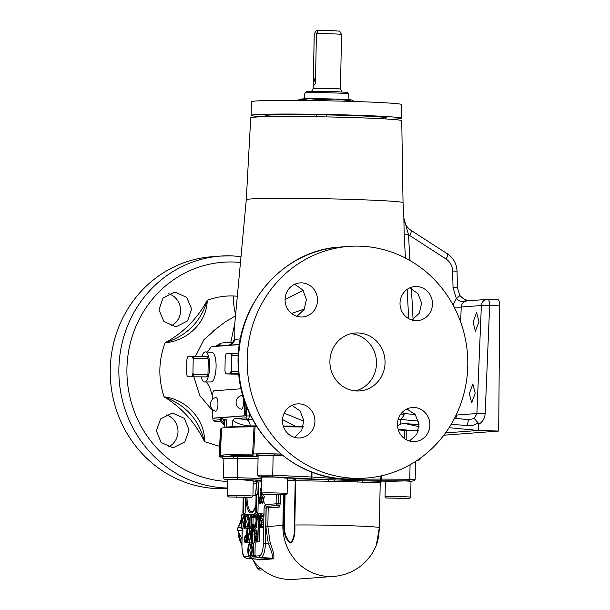 <?xml version="1.0" encoding="UTF-8"?>
<svg xmlns="http://www.w3.org/2000/svg" width="610" height="610" viewBox="0 0 610 610"><rect width="100%" height="100%" fill="white"/><g stroke="black" fill="none" stroke-linecap="round" stroke-linejoin="round"><path stroke-width="0.91" d="M473.07 322.133L476.601 312.526L478.957 321.691L475.426 331.291L473.07 322.133M469.319 393.625L472.849 384.025L475.205 393.183L471.675 402.791L469.319 393.625M166.065 414.8A17.08 16.218 -94.3 0 1 177.96 430.073A17.08 16.218 -94.3 0 1 168.383 446.886M172.256 447.488L173.88 447.45L184.799 441.907L189.07 430.042L184.327 418.353L173.171 413.328L171.547 413.366L160.613 418.91L156.366 430.79L161.124 442.463L172.256 447.488M168.535 293.784A17.08 16.218 -94.3 0 1 180.529 308.965A17.08 16.218 -94.3 0 1 171.082 325.854M175.1 326.487L176.732 326.449L187.575 320.913L191.639 309.056L186.698 297.383L175.497 292.365L173.873 292.404L163.038 297.947L158.958 309.827L163.884 321.478L175.1 326.487M298.381 437.98A17.08 16.218 85.7 0 0 299.99 437.942A17.08 16.218 85.7 0 0 314.928 420.534A17.08 16.218 85.7 0 0 299.037 403.835A17.08 16.218 85.7 0 0 297.421 403.873A17.08 16.218 85.7 0 0 282.491 421.274A17.08 16.218 85.7 0 0 298.381 437.98M291.954 405.322L300.128 411.026L303.803 420.603L301.668 430.584L294.485 437.362M413.328 441.64A17.08 16.218 85.7 0 0 414.945 441.602A17.08 16.218 85.7 0 0 429.875 424.194A17.08 16.218 85.7 0 0 413.984 407.495A17.08 16.218 85.7 0 0 412.375 407.533A17.08 16.218 85.7 0 0 397.445 424.941A17.08 16.218 85.7 0 0 413.328 441.64M406.939 408.967L415.28 414.655L419.024 424.24L416.821 434.251L409.485 441.038M415.913 320.662A17.08 16.218 85.7 0 0 417.53 320.624A17.08 16.218 85.7 0 0 432.459 303.216A17.08 16.218 85.7 0 0 416.569 286.517A17.08 16.218 85.7 0 0 414.96 286.555A17.08 16.218 85.7 0 0 400.023 303.955A17.08 16.218 85.7 0 0 415.913 320.662M409.638 287.935L417.941 293.562L421.617 303.139L419.352 313.174L411.956 320.021M300.959 316.994A17.08 16.218 85.7 0 0 302.575 316.964A17.08 16.218 85.7 0 0 317.505 299.556A17.08 16.218 85.7 0 0 301.614 282.857A17.08 16.218 85.7 0 0 300.006 282.895A17.08 16.218 85.7 0 0 285.076 300.295A17.08 16.218 85.7 0 0 300.959 316.994M294.66 284.283L302.812 289.918L306.411 299.464L304.176 309.491L296.94 316.338M356.926 390.995A29.044 27.572 -94.3 0 1 329.911 362.607A29.044 27.572 -94.3 0 1 355.294 333.014A29.044 27.572 -94.3 0 1 358.039 332.953A29.044 27.572 -94.3 0 1 385.047 361.341A29.044 27.572 -94.3 0 1 359.664 390.934A29.044 27.572 -94.3 0 1 356.926 390.995M386.328 498.019L385.078 496.715A12.81 0.396 1.1 0 1 385.07 496.7A12.81 0.396 1.1 0 1 399.908 496.593A12.81 0.396 1.1 0 1 410.69 497.196A12.81 0.396 1.1 0 1 410.683 497.211L409.379 498.462L386.328 498.019L409.379 498.462M396.149 481.542L385.52 481.397L404.804 480.939A12.81 0.396 -178.9 0 1 410.995 481.404L410.69 497.196M262.796 494.382L285.838 494.824L262.796 494.382L261.537 493.078A12.81 0.396 1.1 0 1 261.53 493.063A12.81 0.396 1.1 0 1 278.351 493.01A12.81 0.396 1.1 0 1 287.15 493.551A12.81 0.396 1.1 0 1 287.142 493.566L287.447 478.286L275.842 477.142A12.81 0.396 -178.9 0 0 261.835 477.272L260.897 476.608L272.853 476.883L272.746 475.19L311.916 477.035A1.639 0.457 93.7 0 1 311.375 478.713L311.375 471.881M228.559 496.959L227.309 495.655A12.81 0.396 1.1 0 1 227.301 495.648A12.81 0.396 1.1 0 1 239.318 495.48A12.81 0.396 1.1 0 1 252.921 496.136A12.81 0.396 1.1 0 1 252.914 496.151L251.61 497.402L228.559 496.959L251.61 497.402M252.921 496.136L253.211 480.871L241.613 479.727A12.81 0.396 -178.9 0 0 239.623 479.689A12.81 0.396 -178.9 0 0 227.606 479.856L227.301 495.648M236.893 479.651L231.16 479.643M271.122 477.066L265.396 477.066M256.284 480.581L259.952 480.131L237.557 479.414L226.493 479.201L227.599 479.887L224.175 479.094L223.512 477.729L223.878 458.522A16.943 0.526 1.1 0 1 224.732 458.377A16.943 0.526 1.1 0 1 237.717 458.27L237.343 477.721L261.812 478.469M223.512 477.729L237.343 477.721L237.557 479.414M261.835 477.31L258.617 476.654L257.74 475.144L258.106 455.945A16.943 0.526 1.1 0 1 258.96 455.792A16.943 0.526 1.1 0 1 273.12 455.708L283.177 455.861M257.74 475.144L272.746 475.19L273.12 455.708M381.357 481.305L380.213 482.868L379.336 527.497C379.023 534.856 378.017 540.75 376.339 545.172L379.336 527.497L380.198 482.868L346.442 481.519L287.401 480.566M379.336 527.497A49.745 1.548 -178.9 0 0 345.695 525.606A49.745 1.548 -178.9 0 0 294.805 525.012C295.362 533.819 294.058 539.865 290.894 543.144C286.014 540.102 283.65 534.162 283.81 525.324A49.745 1.548 -178.9 0 0 282.887 525.385A49.745 47.229 -94.3 0 0 329.164 576.496A49.745 47.229 -94.3 0 0 333.861 576.381L293.982 579.393A49.745 47.229 -94.3 0 1 289.285 579.5A49.745 47.229 -94.3 0 1 252.143 558.89M283.467 494.984L282.887 525.385L267.843 526.521L270.2 542.991C273.745 552.233 274.752 557.525 273.234 558.859L259.372 559.904L257.26 559.225M237.854 530.7A3.195 3.035 -94.3 0 1 237.915 527.688A3.279 1.106 27.8 0 1 238.091 527.543A3.279 3.149 84.9 0 0 238.03 530.822L239.753 534.467L237.854 530.7A3.279 0.93 -25 0 0 238.03 530.822L242.139 530.448M318.237 30.675L316.178 30.66L314.249 33.885A13.656 0.427 -178.9 0 0 314.219 33.901A13.656 0.427 -178.9 0 0 314.219 33.908L313.174 88.541A13.656 0.427 1.1 0 1 313.86 88.419A13.656 0.427 1.1 0 1 328.988 88.427A13.656 0.427 1.1 0 1 340.471 89.068L341.89 91.813M314.249 33.885L313.281 83.966L313.921 85.141L315.446 83.806L316.415 33.725L318.344 30.5L331.405 30.614L339.686 31.118L341.516 34.427A13.656 0.427 -178.9 0 0 341.516 34.427A13.656 0.427 -178.9 0 0 331.626 33.84A13.656 0.427 -178.9 0 0 316.415 33.725M216.092 410.987A6.832 2.135 -88.3 0 0 217.953 403.332A6.832 2.135 -88.3 0 0 215.833 397.507A7.053 7.053 0 0 0 215.437 411.117A6.832 2.135 -88.3 0 0 216.092 410.987M241.507 395.57A7.053 7.053 0 0 0 241.11 409.18A6.832 2.135 -88.3 0 0 241.362 409.203A6.832 2.135 -88.3 0 0 243.626 402.219A6.832 2.135 -88.3 0 0 241.621 395.547A6.832 2.135 -88.3 0 0 241.507 395.57A6.832 2.135 -88.3 0 0 241.369 395.615M326.685 116.914L326.724 114.787L321.15 114.52L316.338 114.588L316.3 116.731M390.461 119.247A75.167 2.341 -178.9 0 0 401.433 118.241L401.7 104.584A75.167 2.341 -178.9 0 0 401.494 104.409A75.167 2.341 -178.9 0 0 323.818 100.749A75.167 2.341 -178.9 0 0 251.396 101.702L251.129 115.359A75.167 2.341 -178.9 0 0 251.335 115.534A75.167 2.341 -178.9 0 0 262.064 116.784M401.433 118.241A75.167 2.341 -178.9 0 0 401.235 118.066A75.167 2.341 -178.9 0 0 323.552 114.405A75.167 2.341 -178.9 0 0 251.129 115.359M355.249 478.332A116.167 110.288 85.7 0 0 366.213 478.08A116.167 110.288 85.7 0 0 467.748 359.717A116.167 110.288 85.7 0 0 359.702 246.158A116.167 110.288 85.7 0 0 348.737 246.41A116.167 110.288 85.7 0 0 247.202 364.772A116.167 110.288 85.7 0 0 355.249 478.332M227.438 488.534A116.167 110.288 -94.3 0 1 218.319 488.663A116.167 110.288 -94.3 0 1 110.273 375.097A116.167 110.288 -94.3 0 1 211.807 256.741L220.439 256.086A116.167 110.288 85.7 0 0 118.904 374.448A116.167 110.288 85.7 0 0 226.95 488.008A116.167 110.288 85.7 0 0 227.446 488.023M454.503 418.315L468.846 419.68A6.557 0.778 95.4 0 1 468.892 419.695L474.305 418.529L476.89 413.511L481.374 305.518A6.557 6.23 -94.3 0 1 487.718 299.373A6.557 2.051 91.7 0 1 487.786 299.373A6.557 2.051 91.7 0 1 489.655 305.541A6.557 0.496 -177.6 0 0 481.374 305.518L461.244 307.036A6.557 0.465 2.5 0 1 454.13 307.043M219.6 446.352L204.51 441.655C195.291 422.585 181.81 407.64 164.09 396.836C158.104 378.604 158.455 360.556 165.127 342.69C183.282 332.877 197.32 318.748 207.225 300.311C215.574 297.192 224.183 295.743 233.058 295.957L237.328 296.193M403.866 218.044L404.171 234.774L408.509 234.743L403.866 218.044M284.199 413.145L303.841 421.205M304.436 309.011L291.488 313.456M246.287 199.691A78.393 2.448 -178.9 0 1 250.23 199.005A78.393 2.448 -178.9 0 1 349.21 199.348A78.393 2.448 -178.9 0 1 403.042 202.703L401.746 120.704A75.526 2.356 -178.9 0 0 349.881 117.478A75.526 2.356 -178.9 0 0 250.725 117.806L246.287 199.691L234.133 330.673L234.293 339.435L232.341 342.889L230.824 342.141L234.789 323.597M229.497 345.168A6.557 6.458 81.1 0 0 234.644 339.373L240.416 338.901M217.419 327.822L203.854 339.808L195.505 356.286M215.765 346.205L220.927 343.087L230.824 342.141M238.373 455.655L253.081 455.601L235.315 454.984L230.671 455.174L238.373 455.655M404.56 438.628L404.521 430.347A99.308 3.096 -178.9 0 0 398.307 429.951M411.689 430.622A94.024 2.936 -178.9 0 0 398.139 429.402M303.338 426.344A94.024 2.936 -178.9 0 0 283.307 426.146M211.731 352.321A14.823 4.628 91.7 0 1 211.929 352.321A14.823 4.628 91.7 0 1 216.085 367.106A14.823 4.628 91.7 0 1 211.159 381.952A14.823 4.628 91.7 0 1 211.06 381.952A14.823 4.628 91.7 0 1 210.953 381.952M201.254 377.209A15.036 4.697 -88.3 0 0 204.563 381.974A15.036 4.697 -88.3 0 0 204.67 381.974A15.036 4.697 -88.3 0 0 209.657 366.915A15.036 4.697 -88.3 0 0 205.448 351.917A15.036 4.697 -88.3 0 0 205.25 351.917A15.036 4.697 -88.3 0 0 201.864 356.476M238.495 353.533L226.257 353.67A12.276 3.835 91.7 0 0 225.212 356.888L224.945 370.811A12.276 3.835 91.7 0 0 225.868 373.877L238.762 373.762M238.807 374.296L225.868 373.877M238.571 371.642L231.876 371.452L231.281 370.331L231.548 356.408L232.189 355.325L238.365 355.508M231.281 370.331A12.276 3.835 91.7 0 1 230.229 373.549M230.618 353.335A12.276 3.835 91.7 0 1 231.548 356.408M231.876 371.452A12.932 4.041 91.7 0 1 231.198 373.541M231.587 353.327A12.932 4.041 91.7 0 1 232.189 355.325M192.28 356.232A12.276 3.835 91.7 0 1 193.202 359.298L192.935 373.221L193.538 374.342L207.347 374.746L207.995 373.663L208.262 359.748A12.276 3.835 91.7 0 0 207.331 356.675L187.918 356.56A12.276 3.835 91.7 0 0 186.874 359.778L186.607 373.701A12.276 3.835 91.7 0 0 187.529 376.774L206.942 376.888L187.529 376.774M193.202 359.298L193.85 358.222L207.659 358.627L208.262 359.748M192.935 373.221A12.276 3.835 91.7 0 1 191.891 376.439M207.995 373.663A12.276 3.835 91.7 0 1 206.942 376.888M207.347 374.746A12.932 4.041 91.7 0 1 206.668 376.843M193.538 374.342A12.932 4.041 91.7 0 1 192.859 376.431M207.057 356.629A12.932 4.041 91.7 0 1 207.659 358.627M193.248 356.225A12.932 4.041 91.7 0 1 193.85 358.222M258.06 458.369A45.445 1.418 1.1 0 1 237.717 458.27M283.147 455.838L274.706 455.678A18.59 0.58 -178.9 0 0 256.467 455.906A18.59 0.58 -178.9 0 0 258.106 456.181M258.06 458.301A43.867 1.365 1.1 0 1 237.381 458.209A18.59 0.58 -178.9 0 0 222.238 458.491A18.59 0.58 -178.9 0 0 223.87 458.758M334.608 99.049A25.528 0.793 -178.9 0 0 309.613 98.728A25.528 0.793 -178.9 0 0 301.264 99.072L298.603 99.88L309.613 98.728L320.593 99.689L334.608 99.049L348.577 100.513L351.604 99.964A25.528 0.793 -178.9 0 0 334.608 99.049M352 100.055A25.528 0.793 -178.9 0 0 351.962 100.04A25.528 0.793 -178.9 0 0 351.604 99.964L351.962 100.04M351.604 99.964L354.585 101.527M348.577 100.513L348.562 101.321M320.593 99.689L320.57 100.688M298.603 99.88L298.595 100.429M241.156 388.768L213.851 390.827A3.279 1.022 -88.3 0 0 212.76 394.182L212.669 399.207M212.471 409.333L212.364 414.937A3.279 1.022 -88.3 0 0 213.294 418.14A3.279 1.022 -88.3 0 0 213.325 418.14L243.451 415.867A3.279 1.022 -88.3 0 0 244.541 412.512L244.755 401.487M214.499 418.178A3.279 1.022 -88.3 0 0 214.537 418.178A3.279 1.022 -88.3 0 0 214.567 418.178L244.694 415.906A3.279 1.022 -88.3 0 0 245.784 412.551L245.929 404.773M256.505 426.169A94.024 2.936 -178.9 0 0 226.485 427.557M220.927 429.318A20.862 0.648 -178.9 0 0 220.523 429.44L219.043 456.737A21.815 0.679 1.1 0 1 221.232 456.478L221.239 456.379M221.499 456.425L221.499 456.425A100.261 3.126 1.1 0 1 219.493 455.784L220.972 428.487L221.651 428.433M221.689 428.128L220.187 455.411L221.666 428.121M256.779 426.619A20.862 0.648 -178.9 0 0 255.056 426.756L254.019 426.794A99.308 3.096 -178.9 0 0 221.689 428.106M303.162 426.992A99.308 3.096 -178.9 0 0 283.764 426.786L283.757 427.412M418.246 431.003A20.862 0.648 -178.9 0 0 406.199 430.424L404.521 430.347M233.294 455.449L233.211 457.645M222.261 457.157A21.815 0.679 1.1 0 1 219.043 456.737M221.003 455.723C223.565 455.708 223.695 455.639 221.392 455.517C223.695 455.639 223.565 455.708 221.003 455.723L219.493 455.784L220.972 428.487M254.019 426.794L252.616 454.076A100.261 3.126 1.1 0 0 220.21 455.403L221.392 455.517M252.616 454.076L253.646 454.038A21.815 0.679 1.1 0 1 280.89 454.031M255.056 426.756L253.646 454.038M406.199 430.424L406.222 439.68M419.939 458.476A21.815 0.679 1.1 0 1 420.435 458.628A21.815 0.679 1.1 0 1 419.466 458.811M418.994 459.147A100.261 3.126 1.1 0 1 419.977 459.604A100.261 3.126 1.1 0 1 417.362 460.268M258.099 456.6A43.867 1.365 1.1 0 1 237.412 456.516A18.59 0.58 -178.9 0 0 222.269 456.798L222.238 458.491M280.981 454.099L274.744 453.985A18.59 0.58 -178.9 0 0 256.505 454.214L256.467 455.906M256.452 426.085A96.029 2.997 -178.9 0 0 232.052 426.68L226.828 427.069A96.029 2.997 -178.9 0 0 224.701 427.435L225.235 427.488L224.701 427.435L224.579 420.595M224.274 427.74A96.029 2.997 -178.9 0 1 224.266 427.709A96.029 2.997 -178.9 0 1 224.282 427.656L225.578 427.618M226.234 427.572L225.235 427.488M398.101 429.287L415.174 430.79M283.284 426.077A96.029 2.997 -178.9 0 1 295.347 426.176L303.353 426.26M222.688 417.56L223.085 419.558L226.135 419.329L226.828 427.069M226.135 419.329L224.587 420.656L224.701 427.435M222.063 417.614L224.465 422.234M224.64 424.263L224.251 426.474C224.732 425.223 223.39 423.622 220.202 421.662L220.202 421.662A6.557 6.512 106.1 0 0 218.51 421.411L221.133 420.549L221.636 417.842L220.805 417.705M224.282 427.656L224.259 426.085A6.557 6.42 -175.7 0 0 220.95 420.61M418.49 421.113L400.922 419.466L400.549 424.064L397.491 425.849M400.549 424.064L404.575 423.447L419.047 426.672M295.347 426.176L282.521 419.558M232.875 420.313C233.76 418.864 234.72 418.292 235.75 418.605L245.517 419.375A6.557 4.788 -90.8 0 1 250.184 425.933C242.902 425.498 237.13 423.63 232.875 420.313L232.052 426.68M235.75 418.605L245.716 417.85A2.028 0.633 -88.3 0 0 246.387 415.936L250.802 415.982M246.387 415.936L246.768 406.923M239.448 344.604L211.838 346.686L211.052 346.899L207.499 352.039M234.225 344.81L229.993 345.13M206.615 381.967L209.604 387.167L212.715 396.836M212.867 417.812L212.867 418.468A2.028 0.633 -88.3 0 0 213.187 420.092A2.028 0.633 -88.3 0 0 213.469 420.282L220.34 419.764L220.805 417.842M224.632 420.732L223.748 420.244M223.878 420.336L224.655 420.732M224.274 425.925A6.557 6.413 38.5 0 0 221.133 420.542A1.639 0.435 125 0 1 221.117 420.542L221.133 420.542A6.557 6.435 -143.9 0 1 224.266 425.948M215.818 421.601A3.279 1.022 -88.3 0 0 215.856 421.609L220.027 421.731A6.557 6.413 99.5 0 1 220.492 421.754M193.759 376.462L199.79 395.516L212.448 410.56M285.068 299.441L303.223 290.474M445.529 432.932L478.232 430.462L449.097 427.686M419.055 424.827L404.575 423.447M443.844 435.204L498.69 431.064L478.232 430.462L478.484 424.453L478.049 422.783C474.877 425.078 471.362 426.054 467.489 425.704L451.255 424.186M398.208 419.23L400.922 419.466L404.216 414.884L400.945 413.854M405.025 413.603A6.557 5.559 100 0 1 404.926 413.588L404.926 413.588A6.557 5.559 100 0 1 402.341 412.238M404.216 414.884C403.492 413.824 403.889 413.412 405.406 413.641L415.219 414.571M252.281 419.299L245.517 419.375A102.594 3.203 1.1 0 1 252.281 419.299A6.557 4.361 -90.5 0 1 252.525 419.322M228.956 345.26L232.341 342.889M237.869 344.536A6.557 5.871 87.5 0 0 239.562 343.865M405.101 413.611L404.887 413.58A6.557 5.551 101.2 0 1 404.887 413.58A6.557 5.551 101.2 0 1 402.364 412.215M414.724 414.525A6.557 6.496 120.2 0 1 414.114 413.321M164.09 396.836C186.683 399.329 205.273 419.916 204.51 441.655C199.012 419.657 185.539 404.72 164.09 396.836M207.225 300.311C207.164 321.584 187.827 341.074 165.127 342.69C186.866 335.874 200.896 321.744 207.225 300.311M470.401 419.695L468.846 419.68A6.557 0.778 95.4 0 0 467.489 425.704M498.69 431.064L499.727 305.839L489.655 305.541L485.171 413.542A6.557 0.496 -177.6 0 0 476.89 413.511L456.623 415.036A6.557 6.23 -94.3 0 1 455.517 418.414M478.049 422.783L474.305 418.529M467.184 300.89A6.557 2.158 91.7 0 1 466.497 300.349C462.22 302.194 458.842 301.576 456.356 298.496L453.039 287.539L452.65 271.008C452.376 265.853 450.18 261.858 446.07 259.006L408.509 234.743L409.897 260.493M409.668 235.544A6.557 1.67 -57.2 0 0 411.056 230.382L411.056 230.382C406.885 227.553 404.506 223.687 403.919 218.776M487.855 299.373L497.798 299.67A6.557 2.051 91.7 0 1 497.867 299.67A6.557 2.051 91.7 0 1 499.727 305.839M456.097 415.097A6.557 0.465 -177.5 0 0 456.623 415.036L456.669 413.885M460.611 321.859L461.244 307.036C461.732 303.223 463.783 301.18 467.397 300.905M466.787 300.921L487.1 299.388A6.557 6.557 0 0 1 487.786 299.373L497.867 299.67M453.07 305.069L456.356 298.496A6.557 0.915 -32.5 0 0 459.719 295.316L457.431 287.737L457.042 271.206C456.676 263.787 453.482 258 447.458 253.844L411.056 230.382M453.039 287.539L457.431 287.737M469.006 300.753L466.497 300.349A6.557 2.135 -72.4 0 1 467.451 300.105L467.451 300.105C465.239 300.059 462.662 298.465 459.719 295.316M315.606 75.594A68.335 64.873 -94.3 0 1 313.281 83.966M317.757 30.713L317.741 31.506M259.219 569.915A3.195 3.035 -94.3 0 1 257.542 568.497L257.626 568.428A3.279 3.134 92.1 0 0 260.287 570.144L260.287 570.144M257.542 568.497L255.544 564.791L257.626 568.428L260.927 568.55M237.915 527.688L239.951 524.043L238.091 527.543L241.08 527.276M239.753 534.467L241.979 538.752M253.318 560.514L255.544 564.791M241.186 521.893L239.951 524.043M257.641 536.472L257.572 540.125M248.011 516.075L246.753 521.519L247.69 526.59M246.486 537.318L246.417 540.963M251 544.76L249.749 550.205L250.679 555.283M256.779 540.468L255.742 538.279L256.901 535.885L257.649 535.854L257.565 540.407L256.627 540.475M256.901 535.885L257.649 535.908M255.742 538.279L257.298 538.325M246.958 527.101C245.838 526.903 245.25 525.027 245.197 521.474C245.38 517.875 246.043 515.9 247.187 515.549C248.3 515.74 248.88 517.6 248.933 521.131C248.75 524.707 248.095 526.697 246.958 527.101L246.882 527.101M245.197 521.474L246.753 521.519M245.632 541.314L244.587 539.126L245.746 536.724L246.501 536.701L246.41 541.253L245.472 541.314M245.746 536.724L246.493 536.747M244.587 539.126L246.143 539.171M249.955 555.786C248.827 555.588 248.239 553.712 248.186 550.159C248.369 546.56 249.032 544.585 250.176 544.234C251.289 544.425 251.869 546.285 251.922 549.816C251.739 553.392 251.084 555.382 249.955 555.786L249.871 555.794M248.186 550.159L249.749 550.205M257.923 541.779L258.183 528.123L257.679 534.459L256.276 534.787L255.361 538.317L256.108 541.711L259.479 541.825L257.672 541.756M256.108 541.711L258.64 541.893M259.357 527.215L259.494 516.098L258.205 513.315C257.229 513.917 256.749 515.877 256.772 519.179L256.612 527.421L257.237 517.089L258.205 514.718L259.143 517.25L258.968 527.246L260.478 527.254M254.385 515.023L254.21 515.015C255.369 515.13 255.971 517.005 256.025 520.635C255.842 524.249 255.171 526.232 254.019 526.575L252.51 524.409L252.151 525.256L253.966 527.97C255.369 527.566 256.185 525.141 256.406 520.704L255.956 515.869L254.24 513.62L252.319 516.624L252.639 517.41L254.317 515.015M255.796 513.666L254.24 513.62M252.296 526.354L251.358 526.422L251.594 514.169L250.977 526.453L250.047 526.521L250.016 527.924L252.265 527.749L252.456 526.354M249.902 527.932L250.161 514.276L249.52 527.963L251.457 527.978L249.52 527.963M248.422 528.55L246.951 528.504C248.331 527.955 249.116 525.492 249.315 521.1C249.269 516.731 248.56 514.421 247.195 514.146C245.815 514.657 245.022 517.105 244.816 521.504C244.854 525.919 245.571 528.252 246.951 528.504L248.362 528.542M244.61 514.695L244.023 525.446L241.324 514.939L241.057 528.596L241.446 528.573L241.651 517.821L244.351 528.351L244.61 514.695L246.165 514.962M246.768 542.625L247.027 528.969L246.524 535.298L245.129 535.626L244.206 539.156L244.961 542.557L248.323 542.671L246.516 542.603M244.961 542.557L247.485 542.732M252.136 528.58L251.747 528.611L251.152 538.493L249.795 528.756L247.973 538.706L247.751 528.908L247.363 528.939L247.668 542.557L249.703 531.211L251.312 542.282L252.136 528.58L253.188 528.611M254.95 542.008L255.087 530.883L253.806 528.107C252.83 528.71 252.349 530.662 252.365 533.963L252.212 542.214L252.593 542.183L252.837 531.874L253.821 529.503L254.744 532.034L254.568 542.031L256.513 542.054L254.568 542.031M270.2 542.991L265.388 543.449A13.725 4.285 91.7 0 1 260.828 557.487L246.966 558.531A13.725 4.285 91.7 0 1 246.775 558.531L258.236 559.279L272.098 558.234C273.211 556.854 271.93 551.951 268.263 543.533L265.823 526.514L266.181 508L279.151 507.177A1.639 1.555 85.7 0 0 277.68 505.499L277.565 505.492A1.639 0.457 -86.3 0 0 278.114 503.814L276.101 503.807L276.269 494.977M273.234 558.859A1.639 1.555 -94.3 0 0 272.098 558.234L260.828 557.487A1.639 1.555 -94.3 0 1 259.357 555.801A12.086 3.774 -88.3 0 0 263.375 543.441L265.388 543.449L266.067 507.993L266.616 506.315A1.639 1.555 -94.3 0 1 265.144 504.638L264.054 507.985L266.181 508A1.639 0.457 93.7 0 1 266.722 506.323L277.68 505.499L278.221 503.822L278.396 495M262.422 515.976L261.179 513.094L259.883 516.883L261.606 524.272L260.943 526.049L260.142 524.364L259.784 525.225L260.874 527.452L261.995 524.188L260.272 516.868L261.149 514.497L262.048 516.7L262.422 515.976L264 516.029L264.054 507.985M254.347 555.108L253.409 555.176L253.646 542.923L253.028 555.207L252.098 555.275L252.067 556.678L254.317 556.511L254.347 555.108L255.903 555.153L255.887 556.068L259.357 555.801M251.724 557.243L249.947 557.189C251.32 556.648 252.105 554.177 252.304 549.785C252.258 545.424 251.549 543.106 250.184 542.831C248.804 543.342 248.011 545.79 247.805 550.189C247.843 554.604 248.56 556.945 249.947 557.189L251.724 557.243L252.57 556.312M252.067 556.678L255.948 556.556A1.639 1.555 -94.3 0 1 255.887 556.068M254.317 556.511L255.948 556.556M255.735 512.217L256.07 494.733L255.552 494.771L256.658 482.007L257.267 494.649L256.757 494.687L256.421 512.164L255.735 512.217L257.977 512.209L258.312 494.733L258.823 494.695L258.213 482.053L256.658 482.007M243.878 497.585L243.581 513.132L242.894 513.185L243.192 497.577M246.997 497.592A16.462 5.147 -88.3 0 0 252.99 511.218L252.99 511.218A16.462 5.147 -88.3 0 0 252.998 511.211L254.774 508.313L255.88 504.714M261.194 491.515L261.621 488.564M260.455 488.648L260.981 491.507M261.088 492.079L260.226 488.64M261.187 492.621L260.127 495.465L260.859 492.072M261.598 489.67L261.08 492.057L261.69 495.35L260.958 492.613M260.562 496.799L260.02 500.314L260.623 503.616L259.898 500.879L259.059 503.73L259.799 500.337L259.166 496.906L259.913 499.773L260.775 496.807M264.183 496.525L263.634 500.047L264.244 503.341L263.52 500.604L262.681 503.456L263.413 500.063L262.788 496.632L263.535 499.498L264.397 496.532M258.183 528.123L259.738 528.168L259.479 541.825M259.829 513.361L260.462 513.811M259.494 516.098L259.929 516.113M256.612 527.421L256.993 527.398M257.237 517.089L258.792 517.135L258.548 527.444M259.014 515.877L258.792 517.135M258.968 527.246L260.516 527.292M261.019 521.695L260.966 524.386M255.956 515.869L256.97 515.9M255.91 513.658L257.176 514.893M252.639 517.41L254.195 517.455L255.064 515.496M252.51 524.409L254.065 524.455L254.728 526.125M256.612 527.185L255.521 528.024M251.594 514.169L253.15 514.459M250.016 527.924L253.409 527.833M252.265 527.749L253.333 527.787M253.089 517.425L252.959 524.425M250.161 514.276L251.206 514.306M249.52 527.726L248.514 528.55M248.842 514.192L249.772 514.863M241.407 514.932L242.963 514.977L244.13 519.674M241.057 528.596L241.446 528.573M243.093 523.632L243.001 528.618M245.914 527.833L245.906 528.397M249.795 528.756L251.35 528.801L251.617 530.753M247.751 528.908L249.307 528.954L249.353 530.807M250.397 536.19L249.284 542.595M255.369 528.153L256.65 530.929L256.65 534.604M255.087 530.883L256.65 530.929M252.212 542.214L252.593 542.183M252.837 531.874L254.393 531.92L254.149 542.229M254.614 530.669L254.393 531.92M262.735 513.14L263.909 515.572M260.142 524.364L261.598 524.402M260.874 527.452L262.43 527.497L263.55 524.234L261.995 524.188M261.789 522.122L263.352 522.168L263.55 524.234M260.394 518.203L261.957 518.248L263.352 522.168M260.272 516.868L261.827 516.914L261.957 518.248M261.911 515.976L261.827 516.914M262.048 516.7L263.604 516.746L264 516.029M253.646 542.923L255.201 542.969L254.972 555.13M252.304 549.785L253.135 549.808M251.831 542.877L253.234 544.608M243.794 513.521A1.639 1.555 85.7 0 0 242.849 514.977M242.894 513.185L245.136 513.178L245.433 497.592M243.581 513.132L245.136 513.178M255.552 494.771L256.07 494.786M256.421 512.164L257.977 512.209M256.757 494.687L258.312 494.733M257.267 494.649L258.823 494.695M262.369 496.662L261.942 499.643M261.202 496.776L261.728 499.636M261.835 500.208L260.973 496.769M261.934 500.749L260.874 503.593L261.606 500.2M262.59 496.647L261.827 500.177L262.437 503.479L261.705 500.741M262.437 494.008L261.934 495.328L262.262 493.825M263.367 494.489L263.276 495.228L263.131 494.458M284.39 494.954L283.81 525.324L284.489 525.317C284.245 533.628 286.357 539.37 290.81 542.549C293.692 539.156 294.866 533.315 294.34 525.027L295.202 480.39A1.639 1.624 74.6 0 0 293.662 478.713L381.41 481.305M346.442 481.519A1.639 0.503 94.9 0 1 346.594 480.611A1.639 0.457 -88.1 0 0 346.693 479.704L346.8 479.704A1.639 0.564 91.5 0 1 346.693 480.619A1.639 0.518 88.4 0 0 346.632 481.526M279.151 507.177L280.242 503.829L278.114 503.814L278.282 495M256.551 483.181L253.165 483.15M261.751 481.747L261.423 481.808A1.639 1.555 -94.3 0 0 259.952 480.131L261.789 479.826M312.015 472.125L311.916 477.035L335.05 478.53A1.639 0.457 93.7 0 1 334.753 479.963L334.783 481.397M335.05 478.53L346.693 479.704L346.709 478.987M328.691 481.519L328.698 479.834L272.853 476.883M362.332 482.51A1.639 1.037 90.1 0 1 363.346 480.855L380.304 480.741A1.639 0.564 -90.4 0 0 380.846 479.071L381.395 479.086A1.639 1.121 90.3 0 1 380.304 480.741L408.685 480.886A1.639 1.121 90.3 0 0 409.783 479.231L415.166 479.437L414.647 480.604L411.27 481.237L408.685 480.886M346.815 478.995L346.8 479.704L358.207 479.216A1.639 0.564 89.6 0 1 357.948 480.642A1.639 0.862 98.1 0 0 357.384 482.06M380.876 481.991L380.205 483.356M294.34 525.027L294.805 525.012L295.659 480.383A1.639 1.167 90.6 0 0 294.584 478.682M287.432 478.888L292.853 478.827A1.639 1.555 -94.3 0 1 294.325 480.505M380.198 482.868A1.639 1.624 97.1 0 1 381.799 481.252M232.212 497.036L247.957 497.31L232.212 497.036M236.581 496.898L236.573 497.325M244.45 497.074L244.442 497.463M266.822 494.367L281.812 494.809L266.822 494.367M275.933 494.413L275.926 494.862M390.064 498.042L405.642 498.416L390.064 498.042M400.671 498.08L400.663 498.515M351.047 333.693A29.044 27.572 -94.3 0 1 376.416 360.548A29.044 27.572 -94.3 0 1 355.356 390.903M292.853 478.827L293.662 478.713M295.27 480.383A1.639 1.555 85.7 0 0 293.799 478.697M241.225 520.017A24.049 22.837 85.7 0 0 239.051 525.622M316.338 114.749A60.558 1.891 -178.9 0 0 265.899 115.778A60.558 1.891 -178.9 0 0 266.852 116.022M346.617 478.98A116.167 110.288 85.7 0 0 357.582 478.736L346.549 478.987C290.688 478.637 240.721 427.846 238.418 369.492C233.188 308.378 281.523 249.947 340.113 247.065A116.167 110.288 85.7 0 0 238.571 365.421A116.167 110.288 85.7 0 0 346.617 478.98M231.404 255.834A116.167 110.288 85.7 0 0 220.439 256.086L231.472 255.834L241.011 256.551M240.462 262.475A109.83 104.279 85.7 0 0 233.333 262.01A109.83 104.279 85.7 0 0 126.956 367.883A109.83 104.279 85.7 0 0 227.568 481.473M304.245 98.835L304.87 93.017A21.868 0.679 1.1 0 1 333.579 92.926A21.868 0.679 1.1 0 1 348.592 93.856L348.989 99.697M320.425 92.423A20.229 0.633 1.1 0 1 307.547 91.378A20.229 0.633 1.1 0 1 333.098 91.469L347.525 92.407L348.592 93.856M243.451 415.867L244.694 415.906M244.541 412.512L245.784 412.551M256.307 425.864A96.037 2.997 -178.9 0 0 250.184 425.933M249.215 412.665L249.231 415.936A3.279 1.022 -88.3 0 1 248.14 419.177A3.279 3.111 -94.3 0 1 245.716 417.85M211.838 346.686A3.279 3.111 -94.3 0 1 212.859 346.419L239.478 344.414M213.469 420.282A3.279 3.111 85.7 0 0 215.894 421.609L220.027 421.731A102.594 3.203 1.1 0 1 218.51 421.411L215.894 421.609A3.279 1.022 -88.3 0 1 215.856 421.609A3.279 3.279 0 0 1 213.187 420.092M221.117 420.542L220.34 419.764M408.7 318.641L407.122 289.392M405.429 258.053L404.171 234.774M411.414 288.56L413.077 319.449M217.663 346.061A6.557 6.26 85.4 0 0 220.927 343.087M233.424 295.964A27.336 8.54 -88.3 0 0 235.643 314.394M485.171 413.542C484.797 418.46 482.571 422.089 478.484 424.453M452.65 271.008L457.042 271.206M446.07 259.006A6.557 1.67 -57.2 0 0 447.458 253.844M386.664 117.822A60.558 1.891 -178.9 0 0 326.724 114.916M274.744 453.985L274.706 455.678M237.412 456.516L237.381 458.209M238.281 531.577A24.049 22.837 85.7 0 0 241.865 544.76M265.823 526.514L267.843 526.521L268.194 508.008A1.639 1.555 85.7 0 0 266.722 506.323L277.565 505.492A1.639 1.555 -94.3 0 1 276.101 503.807L265.144 504.638M259.372 559.904A1.639 1.555 -94.3 0 0 258.236 559.279L246.966 558.531A1.639 1.555 -94.3 0 1 245.494 556.846L248.949 556.587M242.437 514.962A1.639 1.639 0 0 1 243.672 513.467A1.639 1.555 85.7 0 0 242.521 514.97M252.929 495.663A20.77 0.648 -178.9 0 0 256.055 495.625M257.153 519.217L258.709 519.262M259.509 518.973L260.073 518.988M252.754 534.002L254.309 534.047M255.11 533.758L256.665 533.803M261.126 520.322L262.681 520.368M263.375 543.441L263.894 516.19M242.262 528.634L241.941 545.058A12.086 3.774 -88.3 0 0 245.494 556.846M255.864 505.255A17.766 5.551 91.7 0 1 249.803 512.514A17.766 5.551 91.7 0 1 245.983 497.592M243.87 513.216L242.91 514.977M280.409 495.007L280.242 503.829M261.423 481.808L258.213 482.053M285.068 494.923L284.489 525.317M358.207 479.216L380.846 479.071L380.907 475.914M381.463 475.792L381.395 479.086L409.783 479.231L410.057 464.767M253.203 481.473L257.145 481.473M380.487 481.999L385.352 481.862L380.487 481.999M255.88 480.436A1.639 1.555 -94.3 0 1 257.351 482.03M385.07 496.7L385.36 481.435M261.53 493.063L261.835 477.272M241.232 519.529L238.51 526.582M237.969 530.936L241.857 545.233M385.871 118.233L385.001 118.904M266.7 115.946L267.531 116.647M366.213 478.08L357.582 478.736M212.814 331.39L224.686 322.278L235.506 315.858M304.87 93.017L306.921 91.424L333.113 91.469M211.06 381.952L204.563 381.974M211.929 352.321L205.448 351.917M420.427 458.125L420.435 458.628M419.97 458.766L419.977 459.604M224.266 427.709L224.251 426.459M418.384 430.546L417.896 430.973M211.052 346.899L212.859 346.419M220.179 421.731L220.988 421.815M403.042 202.703L403.889 218.334M231.281 345.031L232.86 344.917M348.737 246.41L340.113 247.065M469.769 300.692L467.451 300.105M311.649 91.233L313.174 88.541M341.516 34.434L340.471 89.068M316.178 30.66L314.219 33.901M258.198 569.313A3.279 3.279 0 0 0 260.249 570.144M258.259 541.901L256.703 541.855M247.111 542.74L245.548 542.694M242.178 528.634L241.857 545.073C242.528 557.509 243.626 556.747 246.775 558.531M333.861 576.381A49.745 49.745 0 0 0 376.339 545.172M244.282 513.399L243.55 513.734L243.756 513.208M415.509 461.488L415.166 479.437M257.267 482.136L256.383 480.588M285.838 494.824L287.142 493.566"/></g></svg>
